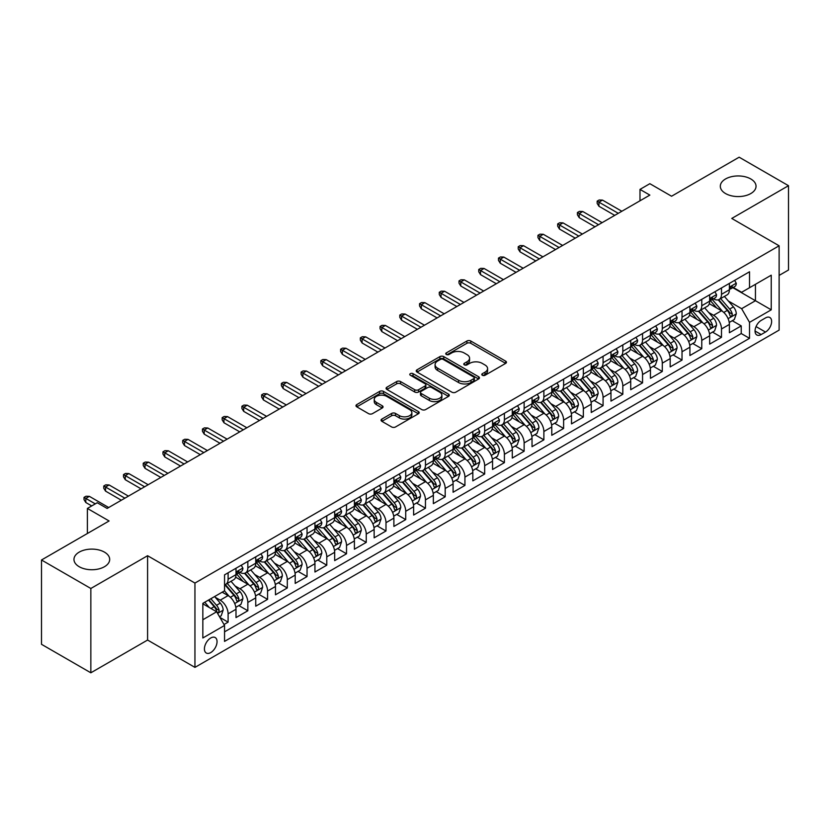 <?xml version="1.0" encoding="UTF-8"?>
<svg xmlns="http://www.w3.org/2000/svg" width="830" height="830" viewBox="0 0 830 830"><rect width="100%" height="100%" fill="white"/><g stroke="black" fill="none" stroke-linecap="round" stroke-linejoin="round"><path stroke-width="1.25" d="M482.355 375.264A1.919 1.11 0 0 0 485.062 375.264L505.646 363.384A2.739 1.577 0 0 0 506.456 362.264A2.739 1.577 0 0 0 505.646 361.143L470.776 341.016A2.739 1.577 0 0 0 466.906 341.016L446.322 352.895A1.919 1.11 0 0 0 445.762 353.684A1.919 1.11 0 0 0 446.322 354.462A1.919 1.11 0 0 0 449.03 354.462L451.696 352.926A8.767 5.063 0 0 1 464.095 352.926L467 354.607A8.767 5.063 0 0 1 469.573 358.187A8.767 5.063 0 0 1 467 361.766L464.344 363.301A1.919 1.11 0 0 0 463.773 364.08A1.919 1.11 0 0 0 464.344 364.868A1.919 1.11 0 0 0 467.051 364.868L469.718 363.322A8.767 5.063 0 0 1 482.116 363.322L485.021 365.003A8.767 5.063 0 0 1 487.584 368.582A8.767 5.063 0 0 1 485.021 372.162L482.355 373.697A1.919 1.11 0 0 0 481.794 374.486A1.919 1.11 0 0 0 482.355 375.264L482.355 373.697M104.456 552.126A17.866 10.313 0 0 0 84.992 549.896A17.866 10.313 0 0 0 73.963 559.42A17.866 10.313 0 0 0 79.192 566.714A17.866 10.313 0 0 0 98.666 568.955A17.866 10.313 0 0 0 109.685 559.42A17.866 10.313 0 0 0 104.456 552.126M750.808 178.969A17.866 10.313 0 0 0 731.334 176.728A17.866 10.313 0 0 0 720.316 186.262A17.866 10.313 0 0 0 725.545 193.546A17.866 10.313 0 0 0 745.008 195.787A17.866 10.313 0 0 0 756.037 186.262A17.866 10.313 0 0 0 750.808 178.969M210.737 652.577A8.933 5.156 120 0 0 216.568 644.702A8.933 5.156 120 0 0 215.198 637.544A8.933 5.156 120 0 0 210.737 637.99A8.933 5.156 120 0 0 204.896 645.854A8.933 5.156 120 0 0 206.265 653.013A8.933 5.156 120 0 0 210.737 652.577M381.862 419.077A2.739 1.577 0 0 0 381.063 420.198A2.739 1.577 0 0 0 381.862 421.318L391.646 426.962A2.739 1.577 0 0 0 395.516 426.962L418.382 413.765A2.739 1.577 0 0 0 419.181 412.645A2.739 1.577 0 0 0 418.382 411.535L383.512 391.397A2.739 1.577 0 0 0 379.632 391.397L356.776 404.594A2.739 1.577 0 0 0 355.977 405.714A2.739 1.577 0 0 0 356.776 406.835L368.593 413.651A2.739 1.577 0 0 0 372.463 413.651L382.246 408.007A2.739 1.577 0 0 0 383.055 406.887A2.739 1.577 0 0 0 382.246 405.766L376.395 402.384A7.325 4.233 0 0 1 374.247 399.396A7.325 4.233 0 0 1 378.771 395.485A7.325 4.233 0 0 1 386.749 396.408L409.709 409.657A7.325 4.233 0 0 1 411.856 412.645A7.325 4.233 0 0 1 407.333 416.556A7.325 4.233 0 0 1 399.344 415.643L395.516 413.433A2.739 1.577 0 0 0 391.646 413.433L381.862 419.077L381.862 421.318M779.121 275.415L788.5 270.009L788.5 185.692L739.157 157.202L671.563 196.233L649.859 183.689L639.992 189.396L649.859 195.091L107.122 508.437L97.255 502.731L87.389 508.437L87.389 533.503M90.844 588.48L90.844 672.798L147.584 640.044L147.584 555.716L90.844 588.48L41.5 559.991L109.093 520.97L87.389 508.437M147.584 555.716L194.946 583.065L779.121 245.794L779.121 330.112L194.946 667.382L194.946 583.065M788.5 185.692L731.759 218.446L779.121 245.794M451.894 392.185A2.739 1.577 0 0 0 455.763 392.185L478.63 378.988A2.739 1.577 0 0 0 479.429 377.868A2.739 1.577 0 0 0 478.63 376.747L443.76 356.62A2.739 1.577 0 0 0 439.879 356.62L417.023 369.817A2.739 1.577 0 0 0 416.224 370.937A2.739 1.577 0 0 0 417.023 372.048L451.894 392.185M411.109 375.679A1.919 1.11 0 0 1 413.05 375.949L413.05 373.676L448.501 394.136A2.739 1.577 0 0 1 449.3 395.256A2.739 1.577 0 0 1 448.501 396.377L425.645 409.574A2.739 1.577 0 0 1 421.764 409.574L386.894 389.446L386.894 387.205A2.739 1.577 0 0 0 386.095 388.326A2.739 1.577 0 0 0 386.894 389.446M386.894 387.205L396.678 381.561A2.739 1.577 0 0 1 400.558 381.561L414.699 389.727A2.739 1.577 0 0 0 418.569 389.727L425.064 385.971A2.739 1.577 0 0 0 425.863 384.861A2.739 1.577 0 0 0 425.064 383.74L410.342 375.243A1.919 1.11 0 0 1 409.781 374.455A1.919 1.11 0 0 1 410.964 373.427A1.919 1.11 0 0 1 413.05 373.676M90.844 672.798L41.5 644.308L41.5 559.991M224.007 624.513L228.105 622.147L219.909 617.416M215.25 597.299L220.209 600.163A11.164 6.443 60 0 1 228.105 613.837L236 609.272L236 617.593L247.838 610.755L238.853 605.568M234.983 585.907L239.943 588.761A11.164 6.443 60 0 1 247.838 602.435L255.733 597.88L255.733 606.201L267.571 599.364L258.597 594.176M254.727 574.505L259.676 577.369A11.164 6.443 60 0 1 267.571 591.043L275.467 586.488L275.467 594.799L287.305 587.962L278.33 582.785M274.46 563.114L279.42 565.977A11.164 6.443 60 0 1 287.305 579.651L295.2 575.086L295.2 583.407L307.048 576.57L298.063 571.393M294.194 551.722L299.153 554.585A11.164 6.443 60 0 1 307.048 568.26L314.944 563.695L314.944 572.015L326.781 565.178L317.797 559.991M313.927 540.33L318.886 543.183A11.164 6.443 60 0 1 326.781 556.857L334.677 552.303L334.677 560.624L346.515 553.786L337.54 548.599M333.67 528.928L338.619 531.791A11.164 6.443 60 0 1 346.515 545.466L354.41 540.911L354.41 549.221L366.248 542.384L357.274 537.207M353.404 517.536L358.363 520.4A11.164 6.443 60 0 1 366.248 534.074L374.143 529.509L374.143 537.83L385.992 530.993L377.007 525.815M373.137 506.144L378.096 509.008A11.164 6.443 60 0 1 385.992 522.682L393.887 518.117L393.887 526.438L405.725 519.601L396.74 514.413M392.87 494.753L397.829 497.606A11.164 6.443 60 0 1 405.725 511.28L413.62 506.725L413.62 515.046L425.458 508.209L416.484 503.022M412.614 483.351L417.563 486.214A11.164 6.443 60 0 1 425.458 499.888L433.353 495.334L433.353 503.644L445.191 496.807L436.217 491.63M432.347 471.959L437.306 474.822A11.164 6.443 60 0 1 445.191 488.497L453.087 483.932L453.087 492.252L464.935 485.415L455.95 480.238M452.08 460.567L457.04 463.431A11.164 6.443 60 0 1 464.935 477.094L472.83 472.54L472.83 480.861L484.668 474.023L475.683 468.836M471.814 449.175L476.773 452.028A11.164 6.443 60 0 1 484.668 465.703L492.564 461.148L492.564 469.469L504.401 462.632L495.427 457.444M491.557 437.773L496.506 440.637A11.164 6.443 60 0 1 504.401 454.311L512.297 449.756L512.297 458.067L524.135 451.23L515.16 446.052M511.29 426.381L516.25 429.245A11.164 6.443 60 0 1 524.135 442.919L532.03 438.354L532.03 446.675L543.878 439.838L534.894 434.661M531.024 414.99L535.983 417.853A11.164 6.443 60 0 1 543.878 431.517L551.774 426.962L551.774 435.283L563.612 428.446L554.627 423.259M550.757 403.598L555.716 406.451A11.164 6.443 60 0 1 563.612 420.125L571.507 415.571L571.507 423.891L583.345 417.054L574.37 411.867M570.5 392.196L575.449 395.059A11.164 6.443 60 0 1 583.345 408.733L591.24 404.179L591.24 412.489L603.078 405.652L594.104 400.475M590.234 380.804L595.193 383.668A11.164 6.443 60 0 1 603.078 397.342L610.973 392.777L610.973 401.098L622.822 394.26L613.837 389.083M609.967 369.412L614.926 372.276A11.164 6.443 60 0 1 622.822 385.94L630.717 381.385L630.717 389.706L642.555 382.869L633.57 377.681M629.7 358.021L634.66 360.874A11.164 6.443 60 0 1 642.555 374.548L650.45 369.993L650.45 378.314L662.288 371.477L653.314 366.289M649.444 346.618L654.393 349.482A11.164 6.443 60 0 1 662.288 363.156L670.184 358.602L670.184 366.912L682.021 360.075L673.047 354.898M669.177 335.227L674.126 338.09A11.164 6.443 60 0 1 682.021 351.764L689.917 347.199L689.917 355.52L701.765 348.683L692.78 343.506M688.91 323.835L693.87 326.698A11.164 6.443 60 0 1 701.765 340.362L709.66 335.808L709.66 344.128L721.498 337.291L721.498 328.971A11.164 6.443 -120 0 0 713.603 315.296L708.644 312.443M712.514 332.104L721.498 337.291M236 609.272A11.164 6.443 -120 0 0 228.105 595.598L222.181 592.184M255.733 597.88A11.164 6.443 -120 0 0 247.838 584.206L235.637 577.161M275.467 586.488A11.164 6.443 -120 0 0 267.571 572.814L255.37 565.77M295.2 575.086A11.164 6.443 -120 0 0 287.305 561.422L275.104 554.367M314.944 563.695A11.164 6.443 -120 0 0 307.048 550.02L294.837 542.976M334.677 552.303A11.164 6.443 -120 0 0 326.781 538.629L314.58 531.584M354.41 540.911A11.164 6.443 -120 0 0 346.515 527.237L334.314 520.192M374.143 529.509A11.164 6.443 -120 0 0 366.248 515.845L354.047 508.79M393.887 518.117A11.164 6.443 -120 0 0 385.992 504.443L373.78 497.398M413.62 506.725A11.164 6.443 -120 0 0 405.725 493.051L393.524 486.007M433.353 495.334A11.164 6.443 -120 0 0 425.458 481.659L413.257 474.615M453.087 483.932A11.164 6.443 -120 0 0 445.191 470.268L432.99 463.213M472.83 472.54A11.164 6.443 -120 0 0 464.935 458.865L452.724 451.821M492.564 461.148A11.164 6.443 -120 0 0 484.668 447.474L472.467 440.429M512.297 449.756A11.164 6.443 -120 0 0 504.401 436.082L492.2 429.037M532.03 438.354A11.164 6.443 -120 0 0 524.135 424.69L511.934 417.635M551.774 426.962A11.164 6.443 -120 0 0 543.878 413.288L531.667 406.244M571.507 415.571A11.164 6.443 -120 0 0 563.612 401.896L551.411 394.852M591.24 404.179A11.164 6.443 -120 0 0 583.345 390.505L571.144 383.46M610.973 392.777A11.164 6.443 -120 0 0 603.078 379.113L590.877 372.058M630.717 381.385A11.164 6.443 -120 0 0 622.822 367.711L610.61 360.666M650.45 369.993A11.164 6.443 -120 0 0 642.555 356.319L630.343 349.274M670.184 358.602A11.164 6.443 -120 0 0 662.288 344.927L650.087 337.883M689.917 347.199A11.164 6.443 -120 0 0 682.021 333.536L669.82 326.481M709.66 335.808A11.164 6.443 -120 0 0 701.765 322.133L689.554 315.089M765.509 317.921L761.162 320.432A8.653 4.99 120 0 0 755.518 328.047A8.653 4.99 120 0 0 756.836 334.988A8.653 4.99 120 0 0 761.162 334.552L765.509 332.052A8.653 4.99 120 0 0 771.163 324.426A8.653 4.99 120 0 0 769.835 317.496A8.653 4.99 120 0 0 765.509 317.921M202.842 619.761L216.651 611.783L224.546 625.457L224.546 641.403L749.521 338.318L749.521 322.362L741.626 308.687L728.387 301.041M224.546 625.457L202.842 637.99L202.842 603.348L224.546 590.815L224.546 574.858L749.521 271.773L749.521 287.73L771.236 275.187L771.236 309.829L749.521 322.362M239.839 572.295L239.943 572.358A11.164 6.443 60 0 0 245.524 572.908L253.42 568.353A11.164 6.443 -120 0 0 255.733 563.238L255.733 556.857M259.572 560.904L259.676 560.966A11.164 6.443 60 0 0 265.258 561.516L273.153 556.961A11.164 6.443 -120 0 0 275.467 551.846L275.467 545.466M279.316 549.512L279.42 549.564A11.164 6.443 60 0 0 285.001 550.124L292.897 545.559A11.164 6.443 -120 0 0 295.2 540.455L295.2 534.074M299.049 538.11L299.153 538.172A11.164 6.443 60 0 0 304.735 538.722L312.63 534.167A11.164 6.443 -120 0 0 314.944 529.052L314.944 522.672M318.782 526.718L318.886 526.78A11.164 6.443 60 0 0 324.468 527.33L332.363 522.776A11.164 6.443 -120 0 0 334.677 517.661L334.677 511.28M338.515 515.326L338.619 515.389A11.164 6.443 60 0 0 344.201 515.938L352.096 511.384A11.164 6.443 -120 0 0 354.41 506.269L354.41 499.888M358.259 503.935L358.363 503.986A11.164 6.443 60 0 0 363.945 504.547L371.83 499.982A11.164 6.443 -120 0 0 374.143 494.877L374.143 488.497M377.992 492.532L378.096 492.595A11.164 6.443 60 0 0 383.678 493.145L391.573 488.59A11.164 6.443 -120 0 0 393.887 483.475L393.887 477.094M397.726 481.141L397.829 481.203A11.164 6.443 60 0 0 403.411 481.753L411.307 477.198A11.164 6.443 -120 0 0 413.62 472.083L413.62 465.703M417.459 469.749L417.563 469.811A11.164 6.443 60 0 0 423.144 470.361L431.04 465.806A11.164 6.443 -120 0 0 433.353 460.692L433.353 454.311M437.202 458.357L437.306 458.409A11.164 6.443 60 0 0 442.888 458.969L450.773 454.404A11.164 6.443 -120 0 0 453.087 449.3L453.087 442.919M456.936 446.955L457.04 447.017A11.164 6.443 60 0 0 462.621 447.567L470.517 443.013A11.164 6.443 -120 0 0 472.83 437.898L472.83 431.517M476.669 435.563L476.773 435.626A11.164 6.443 60 0 0 482.355 436.175L490.25 431.621A11.164 6.443 -120 0 0 492.564 426.506L492.564 420.125M496.402 424.172L496.506 424.234A11.164 6.443 60 0 0 502.088 424.784L509.983 420.229A11.164 6.443 -120 0 0 512.297 415.114L512.297 408.733M516.146 412.78L516.25 412.832A11.164 6.443 60 0 0 521.831 413.392L529.716 408.827A11.164 6.443 -120 0 0 532.03 403.722L532.03 397.342M535.879 401.378L535.983 401.44A11.164 6.443 60 0 0 541.565 401.99L549.46 397.435A11.164 6.443 -120 0 0 551.774 392.32L551.774 385.94M555.612 389.986L555.716 390.048A11.164 6.443 60 0 0 561.298 390.598L569.193 386.043A11.164 6.443 -120 0 0 571.507 380.929L571.507 374.548M575.346 378.594L575.449 378.656A11.164 6.443 60 0 0 581.031 379.206L588.927 374.652A11.164 6.443 -120 0 0 591.24 369.537L591.24 363.156M595.089 367.202L595.193 367.254A11.164 6.443 60 0 0 600.775 367.815L608.66 363.25A11.164 6.443 -120 0 0 610.973 358.145L610.973 351.764M614.823 355.8L614.926 355.863A11.164 6.443 60 0 0 620.508 356.412L628.403 351.858A11.164 6.443 -120 0 0 630.717 346.743L630.717 340.362M634.556 344.409L634.66 344.471A11.164 6.443 60 0 0 640.241 345.021L648.137 340.466A11.164 6.443 -120 0 0 650.45 335.351L650.45 328.971M654.289 333.017L654.393 333.079A11.164 6.443 60 0 0 659.975 333.629L667.87 329.074A11.164 6.443 -120 0 0 670.184 323.959L670.184 317.579M674.033 321.625L674.126 321.677A11.164 6.443 60 0 0 679.718 322.237L687.603 317.672A11.164 6.443 -120 0 0 689.917 312.568L689.917 306.187M693.766 310.223L693.87 310.285A11.164 6.443 60 0 0 699.451 310.835L707.347 306.28A11.164 6.443 -120 0 0 709.66 301.166L709.66 294.785M224.546 631.838L741.232 333.536L741.232 325.9L729.394 332.737L729.394 324.416A11.164 6.443 -120 0 0 721.498 310.742L709.287 303.697M713.499 298.831L713.603 298.893A11.164 6.443 -120 0 0 719.185 299.443A11.164 6.443 -120 0 0 721.498 294.328L721.498 287.948M719.185 299.443L727.08 294.889A11.164 6.443 -120 0 0 729.394 289.774L729.394 283.393M228.105 572.814L228.105 579.195A11.164 6.443 60 0 1 225.791 584.299A11.164 6.443 60 0 1 224.546 584.756M225.791 584.299L233.687 579.745A11.164 6.443 -120 0 0 236 574.63L236 568.249M247.838 561.412L247.838 567.803A11.164 6.443 60 0 1 245.524 572.908M267.571 550.02L267.571 556.401A11.164 6.443 60 0 1 265.258 561.516M287.305 538.629L287.305 545.009A11.164 6.443 60 0 1 285.001 550.124M307.048 527.237L307.048 533.617A11.164 6.443 60 0 1 304.735 538.722M326.781 515.835L326.781 522.226A11.164 6.443 60 0 1 324.468 527.33M346.515 504.443L346.515 510.824A11.164 6.443 60 0 1 344.201 515.938M366.248 493.051L366.248 499.432A11.164 6.443 60 0 1 363.945 504.547M385.992 481.659L385.992 488.04A11.164 6.443 60 0 1 383.678 493.145M405.725 470.257L405.725 476.648A11.164 6.443 60 0 1 403.411 481.753M425.458 458.865L425.458 465.246A11.164 6.443 60 0 1 423.144 470.361M445.191 447.474L445.191 453.854A11.164 6.443 60 0 1 442.888 458.969M464.935 436.082L464.935 442.463A11.164 6.443 60 0 1 462.621 447.567M484.668 424.68L484.668 431.071A11.164 6.443 60 0 1 482.355 436.175M504.401 413.288L504.401 419.669A11.164 6.443 60 0 1 502.088 424.784M524.135 401.896L524.135 408.277A11.164 6.443 60 0 1 521.831 413.392M543.878 390.505L543.878 396.885A11.164 6.443 60 0 1 541.565 401.99M563.612 379.103L563.612 385.494A11.164 6.443 60 0 1 561.298 390.598M583.345 367.711L583.345 374.091A11.164 6.443 60 0 1 581.031 379.206M603.078 356.319L603.078 362.7A11.164 6.443 60 0 1 600.775 367.815M622.822 344.927L622.822 351.308A11.164 6.443 60 0 1 620.508 356.412M642.555 333.525L642.555 339.906A11.164 6.443 60 0 1 640.241 345.021M662.288 322.133L662.288 328.514A11.164 6.443 60 0 1 659.975 333.629M682.021 310.742L682.021 317.122A11.164 6.443 60 0 1 679.718 322.237M701.765 299.35L701.765 305.731A11.164 6.443 60 0 1 699.451 310.835M701.765 340.362L701.765 348.683M682.021 351.764L682.021 360.075M662.288 363.156L662.288 371.477M642.555 374.548L642.555 382.869M622.822 385.94L622.822 394.26M603.078 397.342L603.078 405.652M583.345 408.733L583.345 417.054M563.612 420.125L563.612 428.446M543.878 431.517L543.878 439.838M524.135 442.919L524.135 451.23M504.401 454.311L504.401 462.632M484.668 465.703L484.668 474.023M464.935 477.094L464.935 485.415M445.191 488.497L445.191 496.807M425.458 499.888L425.458 508.209M405.725 511.28L405.725 519.601M385.992 522.682L385.992 530.993M366.248 534.074L366.248 542.384M346.515 545.466L346.515 553.786M326.781 556.857L326.781 565.178M307.048 568.26L307.048 576.57M287.305 579.651L287.305 587.962M267.571 591.043L267.571 599.364M247.838 602.435L247.838 610.755M228.105 613.837L228.105 622.147M216.651 611.783L202.842 603.804M741.626 308.687L755.445 300.719L755.445 284.306L771.236 275.187M732.838 287.668L771.236 309.829M733.232 287.439L741.626 292.285L749.521 287.73M147.584 640.044L194.946 667.382M639.992 189.396L639.992 200.787M732.257 320.712L741.232 325.9M741.232 333.536L749.521 338.318M483.122 375.534L485.021 374.444A8.767 5.063 0 0 0 487.584 370.865L487.584 368.582M469.573 358.187L469.573 360.459A8.767 5.063 0 0 1 467 364.038L465.101 365.138M505.646 361.143L505.646 363.384L470.776 343.288A2.739 1.577 0 0 0 466.906 343.288L447.09 354.732M478.588 379.009L443.76 358.892A2.739 1.577 0 0 0 439.879 358.892L417.054 372.068M473.785 378.646A1.919 1.11 0 0 0 474.345 377.868A1.919 1.11 0 0 0 473.785 377.079L443.179 359.411A1.919 1.11 0 0 0 440.46 359.411L437.649 361.029A8.767 5.063 0 0 0 435.086 364.609A8.767 5.063 0 0 0 437.649 368.188L458.575 380.275A8.767 5.063 0 0 0 470.973 380.275L473.785 378.646L473.785 380.929A1.919 1.11 0 0 0 474.345 380.15L474.345 377.868M435.086 364.609L435.086 366.891A8.767 5.063 0 0 0 437.649 370.471L437.649 368.188M473.785 380.929L470.973 382.547A8.767 5.063 0 0 1 458.575 382.547L437.649 370.471M386.936 389.467L396.678 383.834L396.678 381.561M425.863 384.861L425.863 387.133A2.739 1.577 0 0 1 425.064 388.253L418.569 391.999A2.739 1.577 0 0 1 414.699 391.999L400.558 383.834A2.739 1.577 0 0 0 396.678 383.834M413.05 375.949L448.47 396.398M429.369 398.193A7.325 4.233 0 0 0 437.358 399.116A7.325 4.233 0 0 0 441.882 395.205A7.325 4.233 0 0 0 439.734 392.206L431.652 387.537A2.739 1.577 0 0 0 427.772 387.537L421.287 391.283A2.739 1.577 0 0 0 420.478 392.403A2.739 1.577 0 0 0 421.287 393.524L429.369 398.193L429.369 400.475A7.325 4.233 0 0 0 437.358 401.388A7.325 4.233 0 0 0 441.882 397.477L441.882 395.205M420.478 392.403L420.478 394.686A2.739 1.577 0 0 0 421.287 395.806L421.287 393.524M429.369 400.475L421.287 395.806M411.856 412.645L411.856 414.927A7.325 4.233 0 0 1 407.333 418.839A7.325 4.233 0 0 1 399.344 417.915L395.516 415.716A2.739 1.577 0 0 0 391.646 415.716L381.904 421.339M374.247 399.396L374.247 401.679A7.325 4.233 0 0 0 376.395 404.667L376.395 402.384M382.215 408.028L376.395 404.667M418.341 413.786L383.512 393.679A2.739 1.577 0 0 0 379.632 393.679L356.817 406.856L356.776 404.594M729.228 322.455L734.322 319.519L736.293 313.813A7.397 4.275 -120 0 0 733.419 306.872L724.403 296.435M722.598 311.468L712.285 299.526M716.726 307.992L710.75 301.062A17.721 10.23 -120 0 0 710.2 300.45M718.178 299.848L727.298 310.41A7.397 4.275 60 0 1 729.933 315.504C731.043 316.987 731.842 316.531 732.309 314.134A7.397 4.275 -120 0 0 729.663 309.04L720.648 298.603M718.718 299.671L728.512 311.022A3.766 2.179 60 0 1 729.466 312.495L732.309 314.134M729.933 315.504L730.473 316.375M734.623 280.374L736.293 283.279A7.397 4.275 60 0 1 734.768 286.558L731.012 288.716A7.397 4.275 -120 0 0 732.309 287.014L732.153 286.36M729.643 289.068L729.663 289.068A7.397 4.275 -120 0 0 731.012 288.716M731.355 286.464L732.309 287.014C731.842 285.904 731.054 286.36 729.933 288.384A7.397 4.275 60 0 1 729.394 289.431M618.277 213.32L598.938 202.157L598.938 206.255L597.164 203.402L597.164 201.13L598.938 202.157L602.487 200.103L621.836 211.266M598.938 206.255L614.729 215.375M597.164 201.13L599.136 199.989L602.487 200.103M709.494 333.857L714.589 330.911L716.56 325.215A7.397 4.275 -120 0 0 713.686 318.264L704.66 307.826M702.854 322.86L692.552 310.928M696.993 319.384L691.017 312.454A17.721 10.23 -120 0 0 690.467 311.841M698.445 311.24L707.565 321.801A7.397 4.275 60 0 1 710.2 326.896C711.31 328.379 712.099 327.923 712.565 325.526A7.397 4.275 -120 0 0 709.93 320.432L700.914 309.995M698.985 311.063L708.779 322.413A3.766 2.179 60 0 1 709.733 323.887L712.565 325.526M710.2 326.896L710.739 327.767M689.751 345.249L694.855 342.302L696.827 336.607A7.397 4.275 -120 0 0 693.942 329.666L684.926 319.218M683.121 334.251L672.819 322.32M677.259 330.776L671.273 323.856A17.721 10.23 -120 0 0 670.723 323.233M678.712 322.631L687.831 333.193A7.397 4.275 60 0 1 690.467 338.287C691.577 339.781 692.365 339.325 692.832 336.918A7.397 4.275 -120 0 0 690.197 331.824L681.181 321.386M679.241 322.465L689.045 333.805A3.766 2.179 60 0 1 689.989 335.279L692.832 336.918M690.467 338.287L691.006 339.169M670.018 356.641L675.122 353.694L677.093 347.998A7.397 4.275 -120 0 0 674.209 341.057L665.193 330.62M663.388 345.643L653.086 333.712M657.526 342.168L651.54 335.247A17.721 10.23 -120 0 0 650.99 334.625M658.968 334.034L668.088 344.585A7.397 4.275 60 0 1 670.733 349.679C671.843 351.173 672.632 350.717 673.099 348.32A7.397 4.275 -120 0 0 670.464 343.226L661.448 332.778M659.508 333.857L669.312 345.207A3.766 2.179 60 0 1 670.256 346.681L673.099 348.32M670.733 349.679L671.263 350.561M650.284 368.032L655.378 365.096L657.35 359.4A7.397 4.275 -120 0 0 654.476 352.449L645.46 342.012M643.655 357.045L633.342 345.104M637.782 353.57L631.806 346.639A17.721 10.23 -120 0 0 631.257 346.027M639.235 345.425L648.355 355.987A7.397 4.275 60 0 1 650.99 361.081C652.1 362.565 652.899 362.108 653.366 359.712A7.397 4.275 -120 0 0 650.72 354.618L641.704 344.18M639.774 345.249L649.568 356.599A3.766 2.179 60 0 1 650.523 358.072L653.366 359.712M650.99 361.081L651.529 361.953M714.889 291.766L716.56 294.671A7.397 4.275 60 0 1 715.035 297.949L711.279 300.107A7.397 4.275 -120 0 0 712.565 298.406L712.41 297.752M709.899 300.46L709.93 300.46A7.397 4.275 -120 0 0 711.279 300.107M711.611 297.856L712.565 298.406C712.109 297.296 711.31 297.752 710.2 299.775A7.397 4.275 60 0 1 709.66 300.834M598.544 224.712L579.205 213.549L579.205 217.647L577.421 214.804L577.421 212.522L579.205 213.549L582.753 211.494L602.092 222.658M579.205 217.647L594.986 226.766M577.421 212.522L579.402 211.38L582.753 211.494M695.146 303.168L696.827 306.073A7.397 4.275 60 0 1 695.291 309.341L691.546 311.509A7.397 4.275 -120 0 0 692.832 309.808L692.677 309.144M690.166 311.852L690.197 311.852A7.397 4.275 -120 0 0 691.546 311.509M691.878 309.248L692.832 309.808C692.365 308.687 691.577 309.144 690.467 311.167A7.397 4.275 60 0 1 689.917 312.225M578.811 236.104L559.462 224.94L559.462 229.049L557.687 226.196L557.687 223.913L559.462 224.94L563.02 222.886L582.359 234.06M559.462 229.049L575.252 238.158M557.687 223.913L559.659 222.772L563.02 222.886M675.413 314.56L677.093 317.465A7.397 4.275 60 0 1 675.558 320.733L671.812 322.901A7.397 4.275 -120 0 0 673.099 321.2L672.943 320.546M670.433 323.244L670.464 323.244A7.397 4.275 -120 0 0 671.812 322.901M672.144 320.65L673.099 321.2C672.632 320.079 671.843 320.536 670.733 322.569A7.397 4.275 60 0 1 670.184 323.617M559.067 247.506L539.728 236.332L539.728 240.441L537.954 237.588L537.954 235.315L539.728 236.332L543.287 234.288L562.626 245.452M539.728 240.441L555.519 249.55M537.954 235.315L539.925 234.174L543.287 234.288M655.679 325.951L657.35 328.856A7.397 4.275 60 0 1 655.825 332.135L652.079 334.293A7.397 4.275 -120 0 0 653.366 332.591L653.21 331.938M650.699 334.646L650.72 334.646A7.397 4.275 -120 0 0 652.079 334.293M652.411 332.042L653.366 332.591C652.899 331.481 652.11 331.938 650.99 333.961A7.397 4.275 60 0 1 650.45 335.009M539.334 258.898L519.995 247.734L519.995 251.832L518.221 248.979L518.221 246.707L519.995 247.734L523.543 245.68L542.893 256.844M519.995 251.832L535.786 260.952M518.221 246.707L520.192 245.566L523.543 245.68M630.551 379.435L635.645 376.488L637.616 370.792A7.397 4.275 -120 0 0 634.743 363.841L625.727 353.404M623.911 368.437L613.609 356.506M618.049 364.961L612.073 358.031A17.721 10.23 -120 0 0 611.523 357.419M619.502 356.817L628.621 367.379A7.397 4.275 60 0 1 631.257 372.473C632.367 373.957 633.155 373.5 633.622 371.103A7.397 4.275 -120 0 0 630.987 366.009L621.971 355.572M620.041 356.641L629.835 367.991A3.766 2.179 60 0 1 630.79 369.464L633.622 371.103M631.257 372.473L631.796 373.344M635.946 337.343L637.616 340.248A7.397 4.275 60 0 1 636.091 343.527L632.336 345.685A7.397 4.275 -120 0 0 633.622 343.983L633.466 343.33M630.956 346.037L630.987 346.037A7.397 4.275 -120 0 0 632.336 345.685M632.668 343.433L633.622 343.983C633.166 342.873 632.367 343.33 631.257 345.353A7.397 4.275 60 0 1 630.717 346.411M519.601 270.29L500.262 259.126L500.262 263.224L498.477 260.381L498.477 258.099L500.262 259.126L503.81 257.072L523.149 268.235M500.262 263.224L516.042 272.344M498.477 258.099L500.459 256.958L503.81 257.072M610.807 390.826L615.912 387.88L617.883 382.184A7.397 4.275 -120 0 0 614.999 375.243L605.983 364.795M604.178 379.829L593.875 367.898M598.316 376.353L592.33 369.433A17.721 10.23 -120 0 0 591.78 368.811M599.768 368.209L608.888 378.771A7.397 4.275 60 0 1 611.523 383.865C612.633 385.359 613.422 384.902 613.889 382.495A7.397 4.275 -120 0 0 611.254 377.401L602.238 366.964M600.298 368.043L610.102 379.383A3.766 2.179 60 0 1 611.046 380.856L613.889 382.495M611.523 383.865L612.063 384.747M591.074 402.218L596.179 399.272L598.15 393.576A7.397 4.275 -120 0 0 595.266 386.635L586.25 376.198M584.445 391.221L574.142 379.289M578.583 387.745L572.596 380.825A17.721 10.23 -120 0 0 572.046 380.202M580.025 379.611L589.144 390.162A7.397 4.275 60 0 1 591.79 395.256C592.9 396.75 593.689 396.294 594.155 393.897A7.397 4.275 -120 0 0 591.52 388.803L582.504 378.356M580.564 379.435L590.369 390.785A3.766 2.179 60 0 1 591.313 392.258L594.155 393.897M591.79 395.256L592.319 396.138M571.341 413.61L576.435 410.674L578.417 404.978A7.397 4.275 -120 0 0 575.532 398.026L566.517 387.589M564.711 402.623L554.399 390.681M558.839 399.147L552.863 392.217A17.721 10.23 -120 0 0 552.313 391.604M560.292 391.003L569.411 401.564A7.397 4.275 60 0 1 572.046 406.659C573.167 408.142 573.955 407.686 574.422 405.289A7.397 4.275 -120 0 0 571.777 400.195L562.761 389.758M560.831 390.826L570.625 402.177A3.766 2.179 60 0 1 571.58 403.65L574.422 405.289M572.046 406.659L572.586 407.53M551.608 425.012L556.702 422.065L558.673 416.37A7.397 4.275 -120 0 0 555.799 409.418L546.783 398.981M544.968 414.014L534.665 402.083M539.106 410.539L533.13 403.608A17.721 10.23 -120 0 0 532.58 402.996M540.558 402.394L549.678 412.956A7.397 4.275 60 0 1 552.313 418.05C553.423 419.534 554.212 419.077 554.679 416.681A7.397 4.275 -120 0 0 552.043 411.587L543.028 401.149M541.098 402.218L550.892 413.568A3.766 2.179 60 0 1 551.846 415.042L554.679 416.681M552.313 418.05L552.853 418.922M531.864 436.404L536.968 433.457L538.94 427.761A7.397 4.275 -120 0 0 536.055 420.82L527.04 410.373M525.234 425.406L514.932 413.475M519.373 421.931L513.386 415.01A17.721 10.23 -120 0 0 512.836 414.388M520.825 413.786L529.945 424.348A7.397 4.275 60 0 1 532.58 429.442C533.69 430.936 534.479 430.48 534.945 428.073A7.397 4.275 -120 0 0 532.31 422.978L523.294 412.541M521.354 413.62L531.159 424.96A3.766 2.179 60 0 1 532.103 426.433L534.945 428.073M532.58 429.442L533.119 430.324M616.202 348.745L617.883 351.65A7.397 4.275 60 0 1 616.348 354.918L612.602 357.087A7.397 4.275 -120 0 0 613.889 355.385L613.733 354.721M611.222 357.429L611.254 357.429A7.397 4.275 -120 0 0 612.602 357.087M612.934 354.825L613.889 355.385C613.422 354.265 612.633 354.721 611.523 356.744A7.397 4.275 60 0 1 610.973 357.803M499.868 281.681L480.518 270.518L480.518 274.626L478.744 271.773L478.744 269.491L480.518 270.518L484.077 268.464L503.416 279.637M480.518 274.626L496.309 283.736M478.744 269.491L480.715 268.349L484.077 268.464M596.469 360.137L598.15 363.042A7.397 4.275 60 0 1 596.614 366.31L592.869 368.479A7.397 4.275 -120 0 0 594.155 366.777L594 366.123M591.489 368.821L591.52 368.821A7.397 4.275 -120 0 0 592.869 368.479M593.201 366.227L594.155 366.777C593.689 365.657 592.9 366.113 591.79 368.147A7.397 4.275 60 0 1 591.24 369.194M480.124 293.083L460.785 281.91L460.785 286.018L459.011 283.165L459.011 280.893L460.785 281.91L464.344 279.866L483.683 291.029M460.785 286.018L476.576 295.127M459.011 280.893L460.982 279.752L464.344 279.866M576.736 371.529L578.417 374.434A7.397 4.275 60 0 1 576.881 377.712L573.136 379.87A7.397 4.275 -120 0 0 574.422 378.169L574.267 377.515M571.756 380.223L571.777 380.223A7.397 4.275 -120 0 0 573.136 379.87M573.468 377.619L574.422 378.169C573.955 377.059 573.167 377.515 572.046 379.538A7.397 4.275 60 0 1 571.507 380.586M460.391 304.475L441.052 293.312L441.052 297.41L439.278 294.557L439.278 292.285L441.052 293.312L444.6 291.257L463.949 302.421M441.052 297.41L456.842 306.529M439.278 292.285L441.249 291.143L444.6 291.257M557.003 382.921L558.673 385.826A7.397 4.275 60 0 1 557.148 389.104L553.392 391.262A7.397 4.275 -120 0 0 554.679 389.561L554.523 388.907M552.012 391.615L552.043 391.615A7.397 4.275 -120 0 0 553.392 391.262M553.724 389.011L554.679 389.561C554.222 388.45 553.423 388.907 552.313 390.93A7.397 4.275 60 0 1 551.774 391.988M440.657 315.867L421.318 304.703L421.318 308.802L419.544 305.959L419.544 303.676L421.318 304.703L424.867 302.649L444.206 313.813M421.318 308.802L437.099 317.921M419.544 303.676L421.516 302.535L424.867 302.649M537.259 394.323L538.94 397.228A7.397 4.275 60 0 1 537.404 400.496L533.659 402.664A7.397 4.275 -120 0 0 534.945 400.963L534.79 400.299M532.279 403.007L532.31 403.007A7.397 4.275 -120 0 0 533.659 402.664M533.991 400.402L534.945 400.963C534.479 399.842 533.69 400.299 532.58 402.322A7.397 4.275 60 0 1 532.03 403.38M420.924 327.259L401.575 316.095L401.575 320.204L399.801 317.351L399.801 315.068L401.575 316.095L405.133 314.041L424.472 325.215M401.575 320.204L417.365 329.313M399.801 315.068L401.772 313.927L405.133 314.041M512.131 447.795L517.235 444.849L519.207 439.153A7.397 4.275 -120 0 0 516.322 432.212L507.306 421.775M505.501 436.798L495.199 424.867M499.639 433.322L493.653 426.402A17.721 10.23 -120 0 0 493.103 425.78M501.081 425.188L510.201 435.74A7.397 4.275 60 0 1 512.847 440.834C513.957 442.328 514.745 441.871 515.212 439.475A7.397 4.275 -120 0 0 512.577 434.381L503.561 423.933M501.621 425.012L511.425 436.362A3.766 2.179 60 0 1 512.369 437.835L515.212 439.475M512.847 440.834L513.386 441.716M517.526 405.714L519.207 408.619A7.397 4.275 60 0 1 517.671 411.888L513.926 414.056A7.397 4.275 -120 0 0 515.212 412.354L515.057 411.701M512.546 414.398L512.577 414.398A7.397 4.275 -120 0 0 513.926 414.056M514.258 411.805L515.212 412.354C514.745 411.234 513.957 411.69 512.847 413.724A7.397 4.275 60 0 1 512.297 414.772M401.181 338.661L381.842 327.487L381.842 331.595L380.067 328.742L380.067 326.47L381.842 327.487L385.4 325.443L404.739 336.607M381.842 331.595L397.632 340.705M380.067 326.47L382.039 325.329L385.4 325.443M492.398 459.187L497.492 456.251L499.473 450.555A7.397 4.275 -120 0 0 496.589 443.604L487.573 433.167M485.768 448.2L475.455 436.258M479.896 444.724L473.92 437.794A17.721 10.23 -120 0 0 473.37 437.182M481.348 436.58L490.468 447.142A7.397 4.275 60 0 1 493.103 452.236C494.224 453.72 495.012 453.263 495.479 450.866A7.397 4.275 -120 0 0 492.833 445.772L483.817 435.335M481.888 436.404L491.682 447.754A3.766 2.179 60 0 1 492.636 449.227L495.479 450.866M493.103 452.236L493.643 453.107M497.793 417.106L499.473 420.011A7.397 4.275 60 0 1 497.938 423.29L494.192 425.448A7.397 4.275 -120 0 0 495.479 423.746L495.323 423.093M492.813 425.8L492.833 425.8A7.397 4.275 -120 0 0 494.192 425.448M494.524 423.196L495.479 423.746C495.012 422.636 494.224 423.093 493.103 425.116A7.397 4.275 60 0 1 492.564 426.163M381.447 350.053L362.108 338.889L362.108 342.987L360.334 340.134L360.334 337.862L362.108 338.889L365.657 336.835L385.006 347.998M362.108 342.987L377.899 352.107M360.334 337.862L362.305 336.721L365.657 336.835M472.664 470.589L477.758 467.643L479.73 461.947A7.397 4.275 -120 0 0 476.856 454.996L467.84 444.558M466.024 459.592L455.722 447.661M460.162 456.116L454.186 449.186A17.721 10.23 -120 0 0 453.637 448.574M461.615 447.972L470.735 458.534A7.397 4.275 60 0 1 473.37 463.628C474.48 465.111 475.268 464.655 475.735 462.258A7.397 4.275 -120 0 0 473.1 457.164L464.084 446.727M462.154 447.795L471.948 459.146A3.766 2.179 60 0 1 472.903 460.619L475.735 462.258M473.37 463.628L473.909 464.499M478.059 428.498L479.73 431.403A7.397 4.275 60 0 1 478.205 434.681L474.449 436.839A7.397 4.275 -120 0 0 475.735 435.138L475.58 434.484M473.069 437.192L473.1 437.192A7.397 4.275 -120 0 0 474.449 436.839M474.781 434.588L475.735 435.138C475.279 434.028 474.48 434.484 473.37 436.507A7.397 4.275 60 0 1 472.83 437.566M361.714 361.444L342.375 350.281L342.375 354.379L340.601 351.536L340.601 349.254L342.375 350.281L345.923 348.226L365.262 359.39M342.375 354.379L358.166 363.499M340.601 349.254L342.572 348.112L345.923 348.226M452.921 481.981L458.025 479.035L459.996 473.339A7.397 4.275 -120 0 0 457.112 466.398L448.096 455.95M446.291 470.983L435.989 459.052M440.429 467.508L434.443 460.588A17.721 10.23 -120 0 0 433.893 459.965M441.882 459.364L451.001 469.925A7.397 4.275 60 0 1 453.637 475.019C454.747 476.513 455.535 476.057 456.002 473.65A7.397 4.275 -120 0 0 453.367 468.556L444.351 458.119M442.411 459.198L452.215 470.537A3.766 2.179 60 0 1 453.159 472.011L456.002 473.65M453.637 475.019L454.176 475.901M458.316 439.9L459.996 442.805A7.397 4.275 60 0 1 458.461 446.073L454.716 448.242A7.397 4.275 -120 0 0 456.002 446.54L455.846 445.876M453.336 448.584L453.367 448.584A7.397 4.275 -120 0 0 454.716 448.242M455.048 445.98L456.002 446.54C455.535 445.42 454.747 445.876 453.637 447.899A7.397 4.275 60 0 1 453.087 448.957M341.981 372.836L322.631 361.673L322.631 365.781L320.857 362.928L320.857 360.645L322.631 361.673L326.19 359.618L345.529 370.792M322.631 365.781L338.422 374.89M320.857 360.645L322.839 359.504L326.19 359.618M433.187 493.373L438.292 490.426L440.263 484.73A7.397 4.275 -120 0 0 437.379 477.79L428.363 467.352M426.558 482.375L416.255 470.444M420.696 478.9L414.71 471.98A17.721 10.23 -120 0 0 414.16 471.357M422.138 470.766L431.258 481.317A7.397 4.275 60 0 1 433.903 486.411C435.013 487.905 435.802 487.449 436.269 485.052A7.397 4.275 -120 0 0 433.634 479.958L424.618 469.51M422.678 470.589L432.482 481.94A3.766 2.179 60 0 1 433.426 483.413L436.269 485.052M433.903 486.411L434.443 487.293M438.582 451.292L440.263 454.197A7.397 4.275 60 0 1 438.728 457.465L434.982 459.633A7.397 4.275 -120 0 0 436.269 457.932L436.113 457.278M433.602 459.976L433.634 459.976A7.397 4.275 -120 0 0 434.982 459.633M435.314 457.382L436.269 457.932C435.802 456.811 435.013 457.268 433.903 459.301A7.397 4.275 60 0 1 433.353 460.349M322.237 384.238L302.898 373.064L302.898 377.173L301.124 374.32L301.124 372.048L302.898 373.064L306.457 371.02L325.796 382.184M302.898 377.173L318.689 386.282M301.124 372.048L303.095 370.906L306.457 371.02M413.454 504.775L418.548 501.828L420.53 496.133A7.397 4.275 -120 0 0 417.646 489.181L408.63 478.744M406.825 493.777L396.512 481.836M400.952 490.302L394.976 483.371A17.721 10.23 -120 0 0 394.426 482.759M402.405 482.157L411.524 492.719A7.397 4.275 60 0 1 414.16 497.813C415.28 499.297 416.069 498.84 416.536 496.444A7.397 4.275 -120 0 0 413.9 491.35L404.874 480.912M402.944 481.981L412.738 493.331A3.766 2.179 60 0 1 413.693 494.805L416.536 496.444M414.16 497.813L414.699 498.685M418.849 462.684L420.53 465.589A7.397 4.275 60 0 1 418.994 468.867L415.249 471.025A7.397 4.275 -120 0 0 416.536 469.324L416.38 468.67M413.869 471.378L413.9 471.378A7.397 4.275 -120 0 0 415.249 471.025M415.581 468.774L416.536 469.324C416.069 468.213 415.28 468.67 414.16 470.693A7.397 4.275 60 0 1 413.62 471.741M302.504 395.63L283.165 384.466L283.165 388.565L281.391 385.711L281.391 383.439L283.165 384.466L286.713 382.412L306.062 393.576M283.165 388.565L298.956 397.684M281.391 383.439L283.362 382.298L286.713 382.412M393.721 516.167L398.815 513.22L400.786 507.524A7.397 4.275 -120 0 0 397.912 500.573L388.897 490.136M387.081 505.169L376.779 493.238M381.219 501.694L375.243 494.763A17.721 10.23 -120 0 0 374.693 494.151M382.671 493.549L391.791 504.111A7.397 4.275 60 0 1 394.426 509.205C395.537 510.689 396.325 510.232 396.792 507.836A7.397 4.275 -120 0 0 394.157 502.741L385.141 492.304M383.211 493.373L393.005 504.723A3.766 2.179 60 0 1 393.96 506.196L396.792 507.836M394.426 509.205L394.966 510.077M373.977 527.558L379.082 524.612L381.053 518.916A7.397 4.275 -120 0 0 378.169 511.975L369.153 501.528M367.348 516.561L357.045 504.63M361.486 513.085L355.499 506.165A17.721 10.23 -120 0 0 354.95 505.543M362.938 504.941L372.058 515.503A7.397 4.275 60 0 1 374.693 520.597C375.803 522.091 376.592 521.634 377.059 519.227A7.397 4.275 -120 0 0 374.423 514.133L365.408 503.696M363.467 504.775L373.272 516.115A3.766 2.179 60 0 1 374.216 517.588L377.059 519.227M374.693 520.597L375.233 521.479M354.244 538.95L359.349 536.004L361.32 530.308A7.397 4.275 -120 0 0 358.436 523.367L349.42 512.93M347.614 527.953L337.312 516.021M341.752 524.477L335.766 517.557A17.721 10.23 -120 0 0 335.216 516.934M343.195 516.343L352.325 526.894A7.397 4.275 60 0 1 354.96 531.989C356.07 533.483 356.858 533.026 357.325 530.629A7.397 4.275 -120 0 0 354.69 525.535L345.674 515.088M343.734 516.167L353.538 527.517A3.766 2.179 60 0 1 354.483 528.99L357.325 530.629M354.96 531.989L355.499 532.87M334.511 550.352L339.605 547.406L341.587 541.71A7.397 4.275 -120 0 0 338.702 534.759L329.686 524.321M327.881 539.355L317.568 527.424M322.009 535.879L316.033 528.949A17.721 10.23 -120 0 0 315.483 528.337M323.461 527.735L332.581 538.297A7.397 4.275 60 0 1 335.216 543.391C336.337 544.874 337.125 544.418 337.592 542.021A7.397 4.275 -120 0 0 334.957 536.927L325.931 526.49M324.001 527.558L333.795 538.909A3.766 2.179 60 0 1 334.749 540.382L337.592 542.021M335.216 543.391L335.756 544.262M314.777 561.744L319.872 558.798L321.843 553.102A7.397 4.275 -120 0 0 318.969 546.15L309.953 535.713M308.138 550.747L297.835 538.815M302.276 547.271L296.3 540.34A17.721 10.23 -120 0 0 295.75 539.728M303.728 539.127L312.848 549.688A7.397 4.275 60 0 1 315.483 554.782C316.593 556.266 317.382 555.81 317.849 553.413A7.397 4.275 -120 0 0 315.213 548.319L306.197 537.882M304.268 538.95L314.062 550.3A3.766 2.179 60 0 1 315.016 551.774L317.849 553.413M315.483 554.782L316.023 555.654M295.034 573.136L300.138 570.189L302.11 564.493A7.397 4.275 -120 0 0 299.225 557.553L290.21 547.105M288.404 562.138L278.102 550.207M282.542 558.663L276.556 551.742A17.721 10.23 -120 0 0 276.006 551.12M283.995 550.518L293.115 561.08A7.397 4.275 60 0 1 295.75 566.174C296.86 567.668 297.648 567.212 298.115 564.805A7.397 4.275 -120 0 0 295.48 559.711L286.464 549.273M284.524 550.352L294.328 561.692A3.766 2.179 60 0 1 295.273 563.165L298.115 564.805M295.75 566.174L296.289 567.056M275.301 584.528L280.405 581.581L282.376 575.885A7.397 4.275 -120 0 0 279.492 568.944L270.476 558.507M268.671 573.53L258.369 561.599M262.809 570.054L256.823 563.134A17.721 10.23 -120 0 0 256.273 562.512M264.251 561.92L273.381 572.472A7.397 4.275 60 0 1 276.017 577.566C277.127 579.06 277.915 578.603 278.382 576.207A7.397 4.275 -120 0 0 275.747 571.113L266.731 560.665M264.791 561.744L274.595 573.094A3.766 2.179 60 0 1 275.539 574.567L278.382 576.207M276.017 577.566L276.556 578.448M255.567 595.93L260.662 592.983L262.643 587.287A7.397 4.275 -120 0 0 259.759 580.336L250.743 569.899M248.938 584.932L238.625 573.001M243.066 581.457L237.09 574.526A17.721 10.23 -120 0 0 236.54 573.914M244.518 573.312L253.638 583.874A7.397 4.275 60 0 1 256.273 588.968C257.393 590.452 258.182 589.995 258.649 587.599A7.397 4.275 -120 0 0 256.014 582.504L246.987 572.067M245.058 573.136L254.852 584.486A3.766 2.179 60 0 1 255.806 585.959L258.649 587.599M256.273 588.968L256.812 589.84M235.834 607.321L240.928 604.375L242.9 598.679A7.397 4.275 -120 0 0 240.026 591.728L231.01 581.291M229.194 596.324L224.474 590.856M223.332 592.848L222.565 591.956M224.785 584.704L233.904 595.266A7.397 4.275 60 0 1 236.54 600.36C237.65 601.843 238.438 601.387 238.905 598.99A7.397 4.275 -120 0 0 236.27 593.896L227.254 583.459M225.324 584.528L235.118 595.878A3.766 2.179 60 0 1 236.073 597.351L238.905 598.99M236.54 600.36L237.079 601.231M219.514 616.742L221.195 615.767L223.166 610.071A7.397 4.275 -120 0 0 220.282 603.13L214.607 596.552M209.316 607.539L204.74 602.248M203.599 604.24L202.842 603.369M208.496 600.09L214.171 606.657A7.397 4.275 60 0 1 216.806 611.752C217.917 613.246 218.705 612.789 219.172 610.382A7.397 4.275 -120 0 0 216.537 605.288L210.862 598.721M208.953 599.82L215.385 607.27A3.766 2.179 60 0 1 216.34 608.743L219.172 610.382M216.806 611.752L217.346 612.633M399.116 474.075L400.786 476.98A7.397 4.275 60 0 1 399.261 480.259L395.505 482.427A7.397 4.275 -120 0 0 396.792 480.715L396.636 480.062M394.126 482.77L394.157 482.77A7.397 4.275 -120 0 0 395.505 482.427M395.837 480.165L396.792 480.715C396.335 479.605 395.547 480.062 394.426 482.085A7.397 4.275 60 0 1 393.887 483.143M282.771 407.022L263.432 395.858L263.432 399.956L261.658 397.114L261.658 394.831L263.432 395.858L266.98 393.804L286.319 404.967M263.432 399.956L279.222 409.076M261.658 394.831L263.629 393.69L266.98 393.804M379.372 485.477L381.053 488.382A7.397 4.275 60 0 1 379.518 491.651L375.772 493.819A7.397 4.275 -120 0 0 377.059 492.117L376.903 491.453M374.392 494.161L374.423 494.161A7.397 4.275 -120 0 0 375.772 493.819M376.104 491.557L377.059 492.117C376.592 490.997 375.803 491.453 374.693 493.477A7.397 4.275 60 0 1 374.143 494.535M263.037 418.413L243.698 407.25L243.698 411.358L241.914 408.505L241.914 406.223L243.698 407.25L247.247 405.196L266.586 416.37M243.698 411.358L259.479 420.468M241.914 406.223L243.896 405.082L247.247 405.196M359.639 496.869L361.32 499.774A7.397 4.275 60 0 1 359.784 503.042L356.039 505.211A7.397 4.275 -120 0 0 357.325 503.509L357.17 502.856M354.659 505.553L354.69 505.553A7.397 4.275 -120 0 0 356.039 505.211M356.371 502.959L357.325 503.509C356.858 502.389 356.07 502.845 354.96 504.879A7.397 4.275 60 0 1 354.41 505.927M243.294 429.815L223.955 418.642L223.955 422.75L222.181 419.897L222.181 417.625L223.955 418.642L227.513 416.598L246.852 427.761M223.955 422.75L239.746 431.859M222.181 417.625L224.152 416.484L227.513 416.598M339.906 508.261L341.587 511.166A7.397 4.275 60 0 1 340.051 514.444L336.306 516.602A7.397 4.275 -120 0 0 337.592 514.901L337.437 514.247M334.926 516.955L334.957 516.955A7.397 4.275 -120 0 0 336.306 516.602M336.638 514.351L337.592 514.901C337.125 513.791 336.337 514.247 335.216 516.27A7.397 4.275 60 0 1 334.677 517.318M223.561 441.207L204.222 430.044L204.222 434.142L202.447 431.289L202.447 429.017L204.222 430.044L207.77 427.99L227.119 439.153M204.222 434.142L220.012 443.262M202.447 429.017L204.419 427.875L207.77 427.99M320.173 519.653L321.843 522.558A7.397 4.275 60 0 1 320.318 525.836L316.562 528.005A7.397 4.275 -120 0 0 317.849 526.293L317.693 525.639M315.182 528.347L315.213 528.347A7.397 4.275 -120 0 0 316.562 528.005M316.894 525.743L317.849 526.293C317.392 525.183 316.604 525.639 315.483 527.662A7.397 4.275 60 0 1 314.944 528.72M203.827 452.599L184.488 441.436L184.488 445.534L182.714 442.691L182.714 440.408L184.488 441.436L188.037 439.381L207.376 450.545M184.488 445.534L200.279 454.653M182.714 440.408L184.685 439.267L188.037 439.381M300.429 531.055L302.11 533.96A7.397 4.275 60 0 1 300.585 537.228L296.829 539.396A7.397 4.275 -120 0 0 298.115 537.695L297.96 537.031M295.449 539.739L295.48 539.739A7.397 4.275 -120 0 0 296.829 539.396M297.161 537.135L298.115 537.695C297.648 536.574 296.86 537.031 295.75 539.054A7.397 4.275 60 0 1 295.2 540.112M184.094 463.991L164.755 452.827L164.755 456.936L162.971 454.083L162.971 451.8L164.755 452.827L168.303 450.773L187.642 461.947M164.755 456.936L180.535 466.045M162.971 451.8L164.952 450.659L168.303 450.773M280.696 542.447L282.376 545.351A7.397 4.275 60 0 1 280.841 548.62L277.096 550.788A7.397 4.275 -120 0 0 278.382 549.087L278.226 548.433M275.716 551.13L275.747 551.13A7.397 4.275 -120 0 0 277.096 550.788M277.428 548.537L278.382 549.087C277.915 547.966 277.127 548.423 276.017 550.456A7.397 4.275 60 0 1 275.467 551.504M164.35 475.393L145.011 464.219L145.011 468.328L143.237 465.474L143.237 463.202L145.011 464.219L148.57 462.175L167.909 473.339M145.011 468.328L160.802 477.437M143.237 463.202L145.209 462.061L148.57 462.175M260.962 553.838L262.643 556.743A7.397 4.275 60 0 1 261.108 560.022L257.362 562.18A7.397 4.275 -120 0 0 258.649 560.478L258.493 559.825M255.982 562.533L256.014 562.533A7.397 4.275 -120 0 0 257.362 562.18M257.694 559.928L258.649 560.478C258.182 559.368 257.393 559.825 256.273 561.848A7.397 4.275 60 0 1 255.733 562.896M144.617 486.785L125.278 475.621L125.278 479.719L123.504 476.866L123.504 474.594L125.278 475.621L128.826 473.567L148.176 484.73M125.278 479.719L141.069 488.839M123.504 474.594L125.475 473.453L128.826 473.567M241.229 565.23L242.9 568.135A7.397 4.275 60 0 1 241.374 571.413L237.619 573.582A7.397 4.275 -120 0 0 238.905 571.87L238.75 571.216M236.239 573.924L236.27 573.924A7.397 4.275 -120 0 0 237.619 573.582M237.951 571.32L238.905 571.87C238.449 570.76 237.66 571.216 236.54 573.24A7.397 4.275 60 0 1 236 574.298M124.884 498.176L105.545 487.013L105.545 491.111L103.771 488.268L103.771 485.986L105.545 487.013L109.093 484.959L128.432 496.133M105.545 491.111L121.336 500.231M103.771 485.986L105.742 484.845L109.093 484.959M95.284 503.872L85.812 498.405L85.812 502.513L84.027 499.66L84.027 497.377L85.812 498.405L89.36 496.35L108.699 507.524M85.812 502.513L91.725 505.927M84.027 497.377L86.009 496.236L89.36 496.35M220.209 600.163L228.105 595.598M239.943 588.761L247.838 584.206M259.676 577.369L267.571 572.814M279.42 565.977L287.305 561.422M299.153 554.585L307.048 550.02M318.886 543.183L326.781 538.629M338.619 531.791L346.515 527.237M358.363 520.4L366.248 515.845M378.096 509.008L385.992 504.443M397.829 497.606L405.725 493.051M417.563 486.214L425.458 481.659M437.306 474.822L445.191 470.268M457.04 463.431L464.935 458.865M476.773 452.028L484.668 447.474M496.506 440.637L504.401 436.082M516.25 429.245L524.135 424.69M535.983 417.853L543.878 413.288M555.716 406.451L563.612 401.896M575.449 395.059L583.345 390.505M595.193 383.668L603.078 379.113M614.926 372.276L622.822 367.711M634.66 360.874L642.555 356.319M654.393 349.482L662.288 344.927M674.126 338.09L682.021 333.536M693.87 326.698L701.765 322.133M713.603 315.296L721.498 310.742M721.498 294.328L729.394 289.774M228.105 579.195L236 574.63M247.838 567.803L255.733 563.238M267.571 556.401L275.467 551.846M287.305 545.009L295.2 540.455M307.048 533.617L314.944 529.052M326.781 522.226L334.677 517.661M346.515 510.824L354.41 506.269M366.248 499.432L374.143 494.877M385.992 488.04L393.887 483.475M405.725 476.648L413.62 472.083M425.458 465.246L433.353 460.692M445.191 453.854L453.087 449.3M464.935 442.463L472.83 437.898M484.668 431.071L492.564 426.506M504.401 419.669L512.297 415.114M524.135 408.277L532.03 403.722M543.878 396.885L551.774 392.32M563.612 385.494L571.507 380.929M583.345 374.091L591.24 369.537M603.078 362.7L610.973 358.145M622.822 351.308L630.717 346.743M642.555 339.906L650.45 335.351M662.288 328.514L670.184 323.959M682.021 317.122L689.917 312.568M701.765 305.731L709.66 301.166M721.498 328.971L729.394 324.416M756.047 326.584L765.509 332.052M755.051 331.025L761.162 334.552M485.021 374.444L485.021 372.162M464.344 364.868L464.344 363.301M467 364.038L467 361.766M446.322 354.462L446.322 352.895M466.906 343.288L466.906 341.016M470.776 343.288L470.776 341.016M417.023 372.048L417.023 369.817M439.879 358.892L439.879 356.62M443.76 358.892L443.76 356.62M478.63 378.988L478.63 376.747M458.575 382.547L458.575 380.275M470.973 382.547L470.973 380.275M400.558 383.834L400.558 381.561M414.699 391.999L414.699 389.727M418.569 391.999L418.569 389.727M425.064 388.253L425.064 385.971M448.501 396.377L448.501 394.136M391.646 415.716L391.646 413.433M395.516 415.716L395.516 413.433M399.344 417.915L399.344 415.643M382.246 408.007L382.246 405.766M379.632 393.679L379.632 391.397M383.512 393.679L383.512 391.397M418.382 413.765L418.382 411.535M728.097 318.668L736.252 313.958M729.663 309.04L733.419 306.872M723.77 312.443L727.298 310.41M736.252 283.196L729.394 287.159M708.364 330.06L716.518 325.36M709.93 320.432L713.686 318.264M704.037 323.835L707.565 321.801M688.63 341.452L696.775 336.752M690.197 331.824L693.942 329.666M684.304 335.227L687.831 333.193M668.887 352.854L677.041 348.144M670.464 343.226L674.209 341.057M664.56 346.629L668.088 344.585M649.153 364.245L657.308 359.535M650.72 354.618L654.476 352.449M644.827 358.021L648.355 355.987M716.518 294.588L709.66 298.551M696.775 305.98L689.917 309.943M677.041 317.382L670.184 321.335M657.308 328.773L650.45 332.737M629.42 375.637L637.575 370.937M630.987 366.009L634.743 363.841M625.094 369.412L628.621 367.379M637.575 340.165L630.717 344.128M609.687 387.029L617.831 382.329M611.254 377.401L614.999 375.243M605.361 380.804L608.888 378.771M589.943 398.431L598.098 393.721M591.52 388.803L595.266 386.635M585.617 392.206L589.144 390.162M570.21 409.823L578.365 405.113M571.777 400.195L575.532 398.026M565.884 403.598L569.411 401.564M550.477 421.215L558.632 416.515M552.043 411.587L555.799 409.418M546.15 414.99L549.678 412.956M530.744 432.606L538.888 427.907M532.31 422.978L536.055 420.82M526.417 426.381L529.945 424.348M617.831 351.557L610.973 355.52M598.098 362.959L591.24 366.912M578.365 374.351L571.507 378.314M558.632 385.743L551.774 389.706M538.888 397.134L532.03 401.098M511 444.009L519.155 439.298M512.577 434.381L516.322 432.212M506.674 437.784L510.201 435.74M519.155 408.536L512.297 412.489M491.267 455.4L499.421 450.69M492.833 445.772L496.589 443.604M486.94 449.175L490.468 447.142M499.421 419.928L492.564 423.891M471.533 466.792L479.688 462.092M473.1 457.164L476.856 454.996M467.207 460.567L470.735 458.534M479.688 431.32L472.83 435.283M451.8 478.184L459.945 473.484M453.367 468.556L457.112 466.398M447.474 471.959L451.001 469.925M459.945 442.712L453.087 446.675M432.057 489.586L440.211 484.876M433.634 479.958L437.379 477.79M427.73 483.361L431.258 481.317M440.211 454.114L433.353 458.067M412.323 500.978L420.478 496.267M413.9 491.35L417.646 489.181M407.997 494.753L411.524 492.719M420.478 465.506L413.62 469.469M392.59 512.369L400.745 507.67M394.157 502.741L397.912 500.573M388.264 506.144L391.791 504.111M372.857 523.761L381.001 519.061M374.423 514.133L378.169 511.975M368.53 517.536L372.058 515.503M353.113 535.163L361.268 530.453M354.69 525.535L358.436 523.367M348.787 528.938L352.325 526.894M333.38 546.555L341.535 541.845M334.957 536.927L338.702 534.759M329.054 540.33L332.581 538.297M313.647 557.947L321.801 553.247M315.213 548.319L318.969 546.15M309.32 551.722L312.848 549.688M293.913 569.339L302.058 564.639M295.48 559.711L299.225 557.553M289.587 563.114L293.115 561.08M274.17 580.741L282.325 576.03M275.747 571.113L279.492 568.944M269.854 574.516L273.381 572.472M254.437 592.132L262.591 587.422M256.014 582.504L259.759 580.336M250.11 585.907L253.638 583.874M234.703 603.524L242.858 598.824M236.27 593.896L240.026 591.728M230.377 597.299L233.904 595.266M217.595 613.401L223.114 610.216M216.537 605.288L220.282 603.13M210.976 608.504L214.171 606.657M400.745 476.897L393.887 480.861M381.001 488.289L374.143 492.252M361.268 499.691L354.41 503.644M341.535 511.083L334.677 515.046M321.801 522.475L314.944 526.438M302.058 533.866L295.2 537.83M282.325 545.269L275.467 549.221M262.591 556.66L255.733 560.624M242.858 568.052L236 572.015"/></g></svg>
